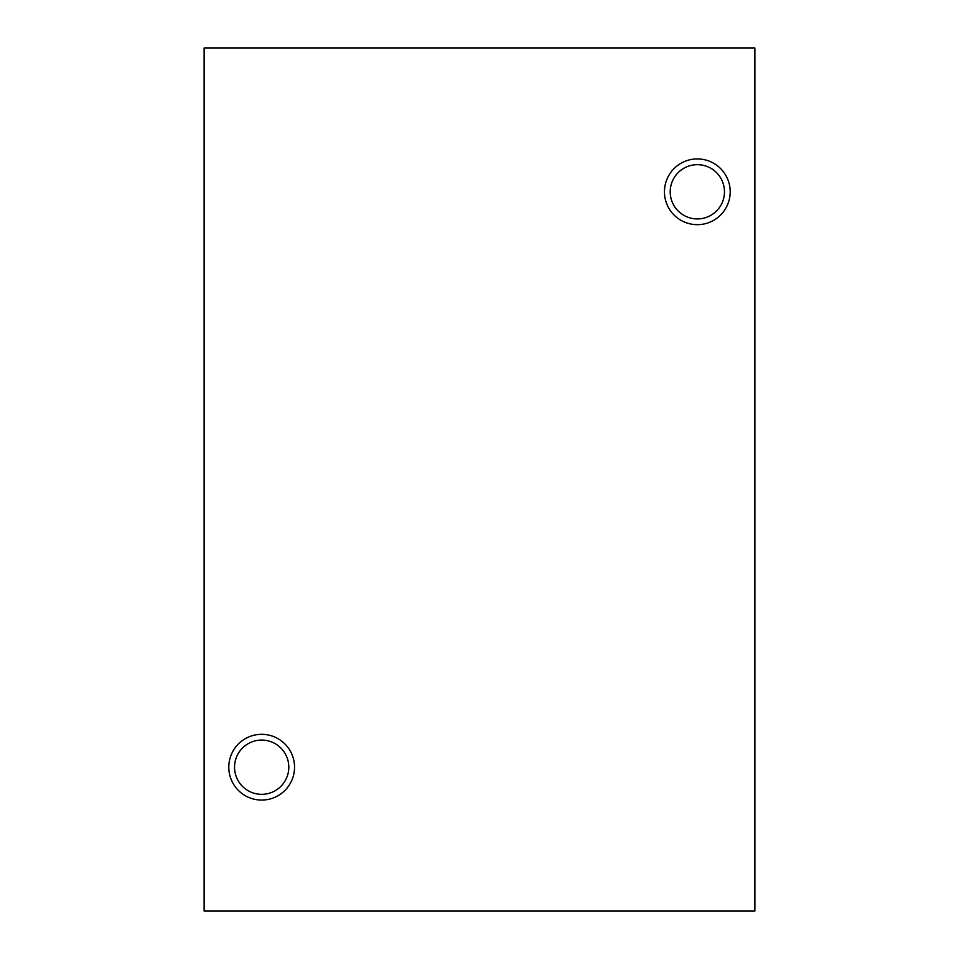 <?xml version="1.0" encoding="UTF-8"?>
<svg xmlns="http://www.w3.org/2000/svg" width="959" height="959" viewBox="0 0 959 959"><rect width="100%" height="100%" fill="white"/><g stroke="black" fill="none" stroke-linecap="round" stroke-linejoin="round"><path stroke-width="1.44" d="M754.865 911.05L754.865 47.95L204.135 47.95L204.135 911.05L754.865 911.05M730.207 191.8A32.882 32.882 0 0 1 680.89 220.27A32.882 32.882 0 0 1 680.89 163.33A32.882 32.882 0 0 1 730.207 191.8M294.545 767.2A32.882 32.882 0 0 1 245.228 795.67A32.882 32.882 0 0 1 245.228 738.73A32.882 32.882 0 0 1 294.545 767.2M670.209 191.8A27.128 27.128 0 0 1 710.895 168.304A27.128 27.128 0 0 1 710.895 215.296A27.128 27.128 0 0 1 670.209 191.8M234.547 767.2A27.128 27.128 0 0 1 275.233 743.704A27.128 27.128 0 0 1 275.233 790.696A27.128 27.128 0 0 1 234.547 767.2"/></g></svg>
